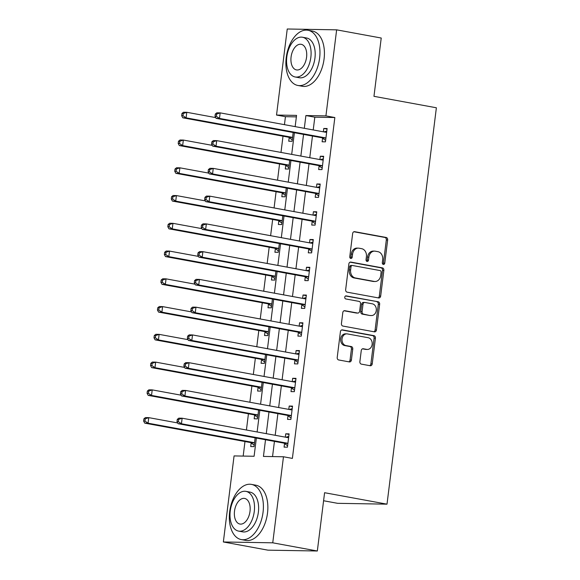 <?xml version="1.0" encoding="UTF-8"?>
<svg xmlns="http://www.w3.org/2000/svg" width="580" height="580" viewBox="0 0 580 580"><rect width="100%" height="100%" fill="white"/><g stroke="black" fill="none" stroke-linecap="round" stroke-linejoin="round"><path stroke-width="0.87" d="M383.358 264.429A1.544 1.24 91 0 0 384.772 263.124L387.658 239.968A2.204 1.769 91 0 0 386.178 237.466L354.67 231.681A2.204 1.769 91 0 0 354.438 231.659A2.204 1.769 91 0 0 352.647 233.544L349.762 256.701A1.544 1.24 91 0 0 352.212 257.15L352.589 254.156A7.054 5.67 91 0 1 358.31 248.131A7.054 5.67 91 0 1 359.056 248.204L361.681 248.689A7.054 5.67 91 0 1 366.415 256.693L366.045 259.688A1.544 1.24 91 0 0 368.496 260.137L368.865 257.143A7.054 5.67 91 0 1 374.586 251.118A7.054 5.67 91 0 1 375.333 251.198L377.964 251.676A7.054 5.67 91 0 1 382.691 259.68L382.322 262.675A1.544 1.24 91 0 0 383.358 264.429M382.858 264.19A1.544 1.24 91 0 0 383.438 263.102L386.324 239.946A2.204 1.769 91 0 0 384.845 237.445L353.88 231.761M350.298 258.216A1.544 1.24 91 0 0 350.878 257.129L351.255 254.127L352.589 254.156M366.575 261.203A1.544 1.24 91 0 0 367.154 260.115L367.531 257.121L368.865 257.143M359.883 361.623A2.204 1.769 91 0 0 361.362 364.124L370.2 365.741A2.204 1.769 91 0 0 370.431 365.77A2.204 1.769 91 0 0 372.222 363.885L375.427 338.162A2.204 1.769 91 0 0 373.948 335.661L342.439 329.882A2.204 1.769 91 0 0 342.207 329.853A2.204 1.769 91 0 0 340.416 331.738L337.212 357.461A2.204 1.769 91 0 0 338.691 359.962L349.37 361.92A2.204 1.769 91 0 0 349.602 361.942A2.204 1.769 91 0 0 351.393 360.064L352.763 349.051A2.204 1.769 91 0 0 351.284 346.55L345.992 345.579A5.894 4.742 91 0 1 341.997 339.278A5.894 4.742 91 0 1 346.818 333.855A5.894 4.742 91 0 1 347.442 333.921L368.184 337.727A5.894 4.742 91 0 1 372.179 344.027A5.894 4.742 91 0 1 367.357 349.45A5.894 4.742 91 0 1 366.734 349.385L363.276 348.754A2.204 1.769 91 0 0 363.036 348.732A2.204 1.769 91 0 0 361.253 350.61L359.883 361.623M296.365 116.877L285.44 116.689L276.529 115.05L287.245 29L336.639 29.841L381.227 38.026L373.962 96.324L436.377 107.778L387.005 504.165L324.59 492.71L317.332 551L272.745 542.815L223.351 541.974L234.066 455.923L254.098 456.264L256.36 438.067M336.639 29.841L325.924 115.891L305.899 115.55L304.312 128.31M265.517 439.749L263.443 456.424L283.468 456.764L292.385 458.403L334.841 117.53L325.924 115.891M283.468 456.764L272.745 542.815M378.646 297.953A2.204 1.769 91 0 0 378.878 297.975A2.204 1.769 91 0 0 380.668 296.097L383.866 270.374A2.204 1.769 91 0 0 382.387 267.873L350.885 262.087A2.204 1.769 91 0 0 350.646 262.066A2.204 1.769 91 0 0 348.863 263.951L345.658 289.666A2.204 1.769 91 0 0 347.137 292.168L378.646 297.953M379.646 304.268L376.442 329.991A2.204 1.769 91 0 1 374.658 331.869A2.204 1.769 91 0 1 374.419 331.847L342.911 326.062A2.204 1.769 91 0 1 341.431 323.56L342.809 312.555A2.204 1.769 91 0 1 344.592 310.677A2.204 1.769 91 0 1 344.825 310.699L357.606 313.04A2.204 1.769 91 0 0 357.838 313.07A2.204 1.769 91 0 0 359.629 311.185L360.535 303.884A2.204 1.769 91 0 0 359.056 301.382L345.752 298.939A1.544 1.24 91 0 1 346.137 295.887L378.167 301.767A2.204 1.769 91 0 1 379.646 304.268L378.312 304.246L375.108 329.969L376.442 329.991M334.841 117.53L314.817 117.189L313.222 129.949M312.468 136.046L309.763 157.709M309.01 163.806L306.312 185.469M305.551 191.56L302.854 213.222M302.093 219.32L299.396 240.983M298.635 247.08L295.938 268.743M295.176 274.84L292.48 296.503M291.718 302.593L289.021 324.256M288.26 330.353L285.563 352.017M284.809 358.114L282.105 379.777M281.351 385.867L278.646 407.53M277.892 413.627L275.195 435.29M274.434 441.387L272.542 456.576M322.567 138.178L322.118 141.796L325.452 141.846L327.113 128.528L323.778 128.47L323.364 131.812M319.109 165.938L318.659 169.549L322.001 169.606L323.654 156.281L320.32 156.23L319.906 159.572M315.65 193.698L315.201 197.309L318.543 197.367L320.204 184.041L316.861 183.983L316.448 187.325M312.192 221.458L311.743 225.069L315.085 225.127L316.745 211.801L313.403 211.743L312.99 215.086M308.741 249.212L308.292 252.829L311.627 252.88L313.287 239.562L309.945 239.504L309.531 242.846M305.283 276.972L304.833 280.582L308.168 280.64L309.829 267.315L306.494 267.257L306.073 270.606M301.825 304.732L301.375 308.342L304.71 308.4L306.37 295.075L303.036 295.017L302.615 298.359M298.367 332.485L297.917 336.103L301.252 336.161L302.912 322.835L299.577 322.777L299.157 326.119M294.908 360.245L294.459 363.856L297.794 363.914L299.454 350.588L296.119 350.537L295.699 353.88M291.45 388.005L291 391.616L294.336 391.674L295.996 378.349L292.661 378.29L292.248 381.633M287.992 415.766L287.542 419.376L290.885 419.434L292.537 406.109L289.202 406.051L288.789 409.393M284.534 443.519L284.084 447.137L287.426 447.187L289.087 433.869L285.744 433.811L285.331 437.153M285.44 116.689L284.446 124.671M283.011 136.198L280.988 152.424M279.553 163.951L277.537 180.184M276.094 191.712L274.079 207.944M272.644 219.472L270.621 235.705M269.185 247.232L267.162 263.458M265.727 274.985L263.704 291.218M262.269 302.745L260.246 318.978M258.81 330.506L256.788 346.731M255.352 358.259L253.329 374.491M251.894 386.019L249.871 402.252M248.436 413.779L246.42 430.012M244.977 441.539L243.172 456.076M289.195 137.612L288.738 141.223L292.081 141.281L293.175 132.501M285.737 165.365L285.287 168.983L288.623 169.041L289.717 160.261M282.279 193.125L281.829 196.736L285.164 196.794L286.259 188.021M278.82 220.886L278.371 224.496L281.706 224.554L282.801 215.782M275.362 248.646L274.913 252.256L278.248 252.314L279.342 243.535M271.904 276.399L271.454 280.017L274.789 280.075L275.884 271.295M268.446 304.159L267.996 307.77L271.331 307.828L272.426 299.055M264.988 331.919L264.538 335.53L267.88 335.588L268.968 326.808M261.529 359.68L261.08 363.29L264.422 363.348L265.51 354.568M258.071 387.433L257.621 391.05L260.964 391.101L262.058 382.329M254.62 415.193L254.17 418.803L257.505 418.861L258.6 410.089M251.162 442.953L250.712 446.564L254.047 446.622L255.142 437.842M323.589 500.75L337.611 503.324L387.005 504.165M317.332 551L267.931 550.159L223.351 541.974M295.155 126.636L296.554 115.391L276.529 115.05M257.121 431.977L259.818 410.314M260.579 404.216L263.276 382.553M264.038 376.456L266.735 354.793M267.489 348.696L270.193 327.033M270.947 320.943L273.651 299.28M274.405 293.183L277.102 271.52M277.863 265.423L280.56 243.76M281.322 237.669L284.019 215.999M284.78 209.909L287.477 188.246M288.238 182.149L290.935 160.486M291.696 154.389L294.394 132.726M303.55 134.408L300.853 156.071M300.092 162.168L297.395 183.831M296.634 189.928L293.937 211.591M293.175 217.681L290.478 239.344M289.717 245.442L287.02 267.105M286.259 273.202L283.562 294.865M282.801 300.955L280.104 322.625M279.35 328.715L276.645 350.378M275.892 356.475L273.187 378.138M272.433 384.236L269.736 405.899M268.975 411.988L266.278 433.651M314.817 117.189L305.899 115.55M323.778 128.47L327.048 129.072M320.32 156.23L323.589 156.825M316.861 183.983L320.131 184.585M313.403 211.743L316.673 212.345M309.945 239.504L313.214 240.106M306.494 267.257L309.763 267.858M303.036 295.017L306.305 295.619M299.577 322.777L302.847 323.379M296.119 350.537L299.389 351.132M292.661 378.29L295.93 378.892M289.202 406.051L292.472 406.652M285.744 433.811L289.014 434.413M374.586 251.118L373.252 251.096A7.054 5.67 91 0 0 367.531 257.121M358.31 248.131L356.976 248.11A7.054 5.67 91 0 0 351.255 254.127M378.095 297.852A2.204 1.769 91 0 0 379.327 296.075L382.532 270.352A2.204 1.769 91 0 0 381.053 267.851L350.095 262.167M381.118 272.325A1.544 1.24 91 0 0 380.081 270.57L352.43 265.495A1.544 1.24 91 0 0 351.009 266.793L350.617 269.954A7.054 5.67 91 0 0 355.351 277.958L374.252 281.43A7.054 5.67 91 0 0 375.006 281.503A7.054 5.67 91 0 0 380.726 275.486L381.118 272.325M351.096 265.473A1.544 1.24 91 0 0 349.675 266.771L351.009 266.793M375.006 281.503L373.672 281.481A7.054 5.67 91 0 1 372.918 281.409L354.017 277.936A7.054 5.67 91 0 1 349.283 269.932L349.675 266.771M373.875 331.745A2.204 1.769 91 0 0 375.108 329.969M344.041 310.779L356.272 313.019A2.204 1.769 91 0 0 356.504 313.04A2.204 1.769 91 0 0 356.736 313.026M345.477 295.988L378.167 301.767M370.867 315.476A5.894 4.742 91 0 0 371.49 315.542A5.894 4.742 91 0 0 376.311 310.119A5.894 4.742 91 0 0 372.316 303.818L365.008 302.477A2.204 1.769 91 0 0 364.776 302.448A2.204 1.769 91 0 0 362.986 304.333L362.079 311.634A2.204 1.769 91 0 0 363.558 314.135L369.532 315.455A5.894 4.742 91 0 0 370.156 315.52L371.49 315.542M363.674 302.448A2.204 1.769 91 0 0 363.442 302.426A2.204 1.769 91 0 0 361.652 304.312L362.986 304.333M369.532 315.455L362.224 314.113A2.204 1.769 91 0 1 360.745 311.612L361.652 304.312M378.312 304.246A2.204 1.769 91 0 0 376.833 301.745M367.357 349.45L366.024 349.428A5.894 4.742 91 0 1 365.393 349.363L362.486 348.834M346.818 333.855L345.477 333.833A5.894 4.742 91 0 0 340.663 339.256A5.894 4.742 91 0 0 344.65 345.557L345.992 345.579M348.826 361.818A2.204 1.769 91 0 0 350.059 360.035L351.429 349.029A2.204 1.769 91 0 0 349.95 346.528L344.65 345.557M369.656 365.646A2.204 1.769 91 0 0 370.888 363.863L374.093 338.14A2.204 1.769 91 0 0 372.614 335.639L341.649 329.955M215.738 117.609L186.789 112.295L186.1 117.849L182.765 117.791L288.332 137.17A2.248 1.805 -89 0 1 288.978 137.453L292.255 139.852M182.99 115.739L183.266 113.521L181.931 113.499L181.656 115.717L182.99 115.739L186.1 117.849L291.675 137.228A2.248 1.805 -89 0 1 292.32 137.511L292.53 137.67M181.931 113.499L183.454 112.244L186.789 112.295L183.266 113.521M182.765 117.791L181.656 115.717M215.303 114.064L215.028 116.29L216.362 116.312L216.644 114.093L215.303 114.064L216.833 112.81L220.168 112.868L325.743 132.247A2.248 1.805 91 0 0 325.974 132.269A2.248 1.805 91 0 0 326.424 132.211L326.663 132.138M216.644 114.093L220.168 112.868L219.479 118.421L216.137 118.363L321.712 137.743A2.248 1.805 91 0 1 322.357 138.025L325.634 140.418M325.909 138.236L325.692 138.084A2.248 1.805 91 0 0 325.046 137.801L219.479 118.421L216.362 116.312M323.901 131.914L326.801 131.044M215.028 116.29L216.137 118.363M212.28 145.37L183.338 140.055L182.642 145.609L179.307 145.551L284.874 164.93A2.248 1.805 -89 0 1 285.519 165.213L288.804 167.606M179.532 143.499L179.807 141.281L178.473 141.259L178.198 143.477L179.532 143.499L182.642 145.609L288.216 164.988A2.248 1.805 -89 0 1 288.862 165.271L289.072 165.423M178.473 141.259L179.996 139.998L183.338 140.055L179.807 141.281M179.307 145.551L178.198 143.477M208.822 173.13L179.88 167.816L179.184 173.369L175.849 173.311L281.416 192.69A2.248 1.805 -89 0 1 282.068 192.973L285.345 195.366M176.073 171.26L176.349 169.034L175.015 169.012L174.739 171.238L176.073 171.26L179.184 173.369L284.758 192.749A2.248 1.805 -89 0 1 285.404 193.031L285.614 193.183M175.015 169.012L176.537 167.758L179.88 167.816L176.349 169.034M175.849 173.311L174.739 171.238M205.363 200.883L176.422 195.576L175.725 201.122L172.391 201.064L277.965 220.451A2.248 1.805 -89 0 1 278.61 220.733L281.887 223.126M172.615 199.02L172.891 196.794L171.557 196.772L171.281 198.991L172.615 199.02L175.725 201.122L281.3 220.501A2.248 1.805 -89 0 1 281.945 220.784L282.156 220.944M171.557 196.772L173.079 195.518L176.422 195.576L172.891 196.794M172.391 201.064L171.281 198.991M211.852 141.825L211.569 144.05L212.911 144.072L213.186 141.846L211.852 141.825L213.375 140.57L216.71 140.628L322.284 160.007A2.248 1.805 91 0 0 322.524 160.029A2.248 1.805 91 0 0 322.966 159.971L323.205 159.899M213.186 141.846L216.71 140.628L216.021 146.174L212.679 146.124L318.253 165.503A2.248 1.805 91 0 1 318.899 165.786L322.175 168.178M322.451 165.996L322.233 165.844A2.248 1.805 91 0 0 321.588 165.561L216.021 146.174L212.911 144.072M320.443 159.667L323.343 158.804M211.569 144.05L212.679 146.124M208.394 169.585L208.111 171.803L209.452 171.825L209.728 169.606L208.394 169.585L209.917 168.331L213.251 168.381L318.826 187.768A2.248 1.805 91 0 0 319.065 187.789A2.248 1.805 91 0 0 319.507 187.724L319.754 187.652M209.728 169.606L213.251 168.381L212.563 173.935L209.228 173.877L314.795 193.256A2.248 1.805 91 0 1 315.44 193.539L318.717 195.938M318.993 193.756L318.782 193.597A2.248 1.805 91 0 0 318.13 193.314L212.563 173.935L209.452 171.825M316.985 187.427L319.885 186.557M208.111 171.803L209.228 173.877M204.936 197.345L204.66 199.563L205.994 199.585L206.27 197.367L204.936 197.345L206.458 196.083L209.793 196.142L315.368 215.521A2.248 1.805 91 0 0 315.607 215.55A2.248 1.805 91 0 0 316.056 215.485L316.296 215.412M206.27 197.367L209.793 196.142L209.105 201.695L205.769 201.637L311.337 221.016A2.248 1.805 91 0 1 311.982 221.299L315.259 223.692M315.535 221.509L315.324 221.357A2.248 1.805 91 0 0 314.679 221.074L209.105 201.695L205.994 199.585M313.526 215.187L316.426 214.317M204.66 199.563L205.769 201.637M201.905 228.643L172.963 223.329L172.267 228.882L168.932 228.825L274.507 248.204A2.248 1.805 -89 0 1 275.152 248.487L278.429 250.879M169.157 226.773L169.432 224.554L168.099 224.532L167.823 226.751L169.157 226.773L172.267 228.882L277.842 248.262A2.248 1.805 -89 0 1 278.487 248.544L278.697 248.704M168.099 224.532L169.621 223.271L172.963 223.329L169.432 224.554M168.932 228.825L167.823 226.751M201.477 225.098L201.202 227.324L202.536 227.345L202.811 225.127L201.477 225.098L203 223.844L206.335 223.902L311.91 243.281A2.248 1.805 91 0 0 312.149 243.303A2.248 1.805 91 0 0 312.598 243.245L312.837 243.172M202.811 225.127L206.335 223.902L205.646 229.455L202.311 229.397L307.879 248.776A2.248 1.805 91 0 1 308.524 249.059L311.801 251.452M312.076 249.269L311.866 249.117A2.248 1.805 91 0 0 311.221 248.835L205.646 229.455L202.536 227.345M310.068 242.94L312.975 242.077M201.202 227.324L202.311 229.397M319.616 58.145A28.058 16.544 -79.6 0 0 307.994 30.262A28.058 16.544 -79.6 0 0 286.237 57.58A28.058 16.544 -79.6 0 0 297.859 85.463A28.058 16.544 -79.6 0 0 319.616 58.145M297.859 85.463L302.318 86.282A28.058 16.544 -79.6 0 0 324.075 58.964A28.058 16.544 -79.6 0 0 312.453 31.081L307.994 30.262M302.477 37.236L306.574 37.99A20.206 11.912 100.4 0 1 314.947 58.065A20.206 11.912 100.4 0 1 299.28 77.734L295.176 76.981A20.206 11.912 -79.6 0 0 310.844 57.319A20.206 11.912 -79.6 0 0 302.477 37.236A20.206 11.912 -79.6 0 0 286.81 56.905A20.206 11.912 -79.6 0 0 295.176 76.981M291.08 56.978A13.021 7.678 -79.6 0 0 296.474 69.919A13.021 7.678 -79.6 0 0 306.574 57.246A13.021 7.678 -79.6 0 0 301.18 44.305A13.021 7.678 -79.6 0 0 291.08 56.978M263.052 512.27A28.058 16.544 -79.6 0 0 251.43 484.387A28.058 16.544 -79.6 0 0 229.673 511.705A28.058 16.544 -79.6 0 0 241.294 539.588A28.058 16.544 -79.6 0 0 263.052 512.27M241.294 539.588L245.753 540.408A28.058 16.544 -79.6 0 0 267.51 513.09A28.058 16.544 -79.6 0 0 255.889 485.206L251.43 484.387M245.913 491.361L250.009 492.115A20.206 11.912 100.4 0 1 258.383 512.191A20.206 11.912 100.4 0 1 242.715 531.86L238.612 531.106A20.206 11.912 -79.6 0 0 254.279 511.437A20.206 11.912 -79.6 0 0 245.913 491.361A20.206 11.912 -79.6 0 0 230.245 511.031A20.206 11.912 -79.6 0 0 238.612 531.106M234.516 511.103A13.021 7.678 -79.6 0 0 239.91 524.044A13.021 7.678 -79.6 0 0 250.009 511.364A13.021 7.678 -79.6 0 0 244.615 498.43A13.021 7.678 -79.6 0 0 234.516 511.103M198.447 256.404L169.505 251.089L168.816 256.643L165.474 256.585L271.048 275.964A2.248 1.805 -89 0 1 271.694 276.247L274.971 278.639M165.699 254.533L165.974 252.314L164.64 252.293L164.365 254.511L165.699 254.533L168.816 256.643L274.383 276.022A2.248 1.805 -89 0 1 275.029 276.305L275.239 276.457M164.64 252.293L166.17 251.031L169.505 251.089L165.974 252.314M165.474 256.585L164.365 254.511M194.996 284.164L166.047 278.849L165.358 284.396L162.016 284.345L267.59 303.724A2.248 1.805 -89 0 1 268.236 304.007L271.512 306.399M162.24 282.293L162.523 280.067L161.182 280.046L160.906 282.271L162.24 282.293L165.358 284.396L270.925 303.782A2.248 1.805 -89 0 1 271.57 304.065L271.788 304.217M161.182 280.046L162.712 278.791L166.047 278.849L162.523 280.067M162.016 284.345L160.906 282.271M191.538 311.917L162.588 306.602L161.9 312.156L158.557 312.098L264.132 331.477A2.248 1.805 -89 0 1 264.777 331.76L268.054 334.16M158.79 310.046L159.065 307.828L157.731 307.806L157.448 310.024L158.79 310.046L161.9 312.156L267.467 331.535A2.248 1.805 -89 0 1 268.112 331.818L268.33 331.977M157.731 307.806L159.254 306.552L162.588 306.602L159.065 307.828M158.557 312.098L157.448 310.024M198.019 252.858L197.744 255.077L199.078 255.106L199.353 252.88L198.019 252.858L199.542 251.604L202.884 251.662L308.451 271.041A2.248 1.805 91 0 0 308.69 271.063A2.248 1.805 91 0 0 309.14 270.998L309.379 270.933M199.353 252.88L202.884 251.662L202.188 257.208L198.853 257.15L304.42 276.537A2.248 1.805 91 0 1 305.065 276.82L308.35 279.212M308.618 277.03L308.408 276.87A2.248 1.805 91 0 0 307.762 276.587L202.188 257.208L199.078 255.106M306.61 270.7L309.517 269.838M197.744 255.077L198.853 257.15M194.561 280.618L194.286 282.837L195.619 282.859L195.895 280.64L194.561 280.618L196.083 279.357L199.426 279.415L304.993 298.794A2.248 1.805 91 0 0 305.232 298.823A2.248 1.805 91 0 0 305.682 298.758L305.921 298.685M195.895 280.64L199.426 279.415L198.73 284.969L195.395 284.911L300.969 304.29A2.248 1.805 91 0 1 301.614 304.572L304.892 306.972M305.16 304.79L304.95 304.63A2.248 1.805 91 0 0 304.304 304.348L198.73 284.969L195.619 282.859M303.151 298.461L306.059 297.591M194.286 282.837L195.395 284.911M191.103 308.379L190.827 310.597L192.161 310.619L192.437 308.4L191.103 308.379L192.625 307.117L195.968 307.175L301.535 326.555A2.248 1.805 91 0 0 301.774 326.576A2.248 1.805 91 0 0 302.224 326.518L302.463 326.446M192.437 308.4L195.968 307.175L195.271 312.729L191.936 312.671L297.511 332.05A2.248 1.805 91 0 1 298.156 332.333L301.433 334.725M301.701 332.543L301.491 332.391A2.248 1.805 91 0 0 300.846 332.108L195.271 312.729L192.161 310.619M299.7 326.221L302.601 325.351M190.827 310.597L191.936 312.671M188.079 339.677L159.13 334.363L158.441 339.916L155.106 339.858L260.674 359.238A2.248 1.805 -89 0 1 261.319 359.52L264.596 361.913M155.331 337.806L155.607 335.588L154.273 335.566L153.99 337.785L155.331 337.806L158.441 339.916L264.009 359.296A2.248 1.805 -89 0 1 264.661 359.578L264.871 359.731M154.273 335.566L155.795 334.305L159.13 334.363L155.607 335.588M155.106 339.858L153.99 337.785M187.644 336.132L187.369 338.357L188.703 338.379L188.979 336.154L187.644 336.132L189.174 334.877L192.509 334.935L298.076 354.315A2.248 1.805 91 0 0 298.316 354.337A2.248 1.805 91 0 0 298.765 354.279L299.005 354.206M188.979 336.154L192.509 334.935L191.82 340.489L188.478 340.431L294.053 359.81A2.248 1.805 91 0 1 294.698 360.093L297.975 362.486M298.243 360.303L298.033 360.151A2.248 1.805 91 0 0 297.388 359.868L191.82 340.489L188.703 338.379M296.242 353.974L299.142 353.111M187.369 338.357L188.478 340.431M184.621 367.437L155.672 362.123L154.983 367.676L151.648 367.618L257.215 386.998A2.248 1.805 -89 0 1 257.861 387.28L261.138 389.673M151.873 365.567L152.149 363.348L150.815 363.319L150.539 365.545L151.873 365.567L154.983 367.676L260.558 387.056A2.248 1.805 -89 0 1 261.203 387.338L261.413 387.491M150.815 363.319L152.337 362.065L155.672 362.123L152.149 363.348M151.648 367.618L150.539 365.545M184.186 363.892L183.911 366.111L185.245 366.132L185.528 363.914L184.186 363.892L185.716 362.638L189.051 362.688L294.625 382.075A2.248 1.805 91 0 0 294.857 382.097A2.248 1.805 91 0 0 295.307 382.032L295.546 381.959M185.528 363.914L189.051 362.688L188.362 368.242L185.02 368.184L290.594 387.571A2.248 1.805 91 0 1 291.24 387.853L294.517 390.246M294.785 388.063L294.575 387.904A2.248 1.805 91 0 0 293.93 387.621L188.362 368.242L185.245 366.132M292.784 381.734L295.684 380.864M183.911 366.111L185.02 368.184M181.163 395.197L152.214 389.883L151.525 395.429L148.19 395.379L253.757 414.758A2.248 1.805 -89 0 1 254.402 415.041L257.68 417.433M148.415 393.327L148.69 391.101L147.356 391.079L147.081 393.298L148.415 393.327L151.525 395.429L257.099 414.816A2.248 1.805 -89 0 1 257.745 415.099L257.955 415.251M147.356 391.079L148.879 389.825L152.214 389.883L148.69 391.101M148.19 395.379L147.081 393.298M180.728 391.652L180.452 393.871L181.786 393.892L182.069 391.674L180.728 391.652L182.258 390.391L185.593 390.449L291.167 409.828A2.248 1.805 91 0 0 291.406 409.857A2.248 1.805 91 0 0 291.849 409.792L292.088 409.719M182.069 391.674L185.593 390.449L184.904 396.002L181.562 395.944L287.136 415.324A2.248 1.805 91 0 1 287.781 415.606L291.058 417.999M291.334 415.816L291.117 415.664A2.248 1.805 91 0 0 290.471 415.382L184.904 396.002L181.786 393.892M289.326 409.495L292.226 408.625M180.452 393.871L181.562 395.944M177.705 422.95L148.763 417.636L148.067 423.19L144.732 423.132L250.299 442.511A2.248 1.805 -89 0 1 250.944 442.794L254.228 445.193M144.957 421.08L145.232 418.861L143.898 418.84L143.623 421.058L144.957 421.08L148.067 423.19L253.641 442.569A2.248 1.805 -89 0 1 254.286 442.852L254.497 443.011M143.898 418.84L145.421 417.578L148.763 417.636L145.232 418.861M144.732 423.132L143.623 421.058M177.277 419.405L176.994 421.631L178.335 421.653L178.611 419.434L177.277 419.405L178.799 418.151L182.135 418.209L287.709 437.588A2.248 1.805 91 0 0 287.948 437.61A2.248 1.805 91 0 0 288.39 437.552L288.63 437.479M178.611 419.434L182.135 418.209L181.446 423.762L178.103 423.704L283.678 443.084A2.248 1.805 91 0 1 284.323 443.366L287.6 445.759M287.876 443.577L287.658 443.424A2.248 1.805 91 0 0 287.013 443.142L181.446 423.762L178.335 421.653M285.868 437.248L288.767 436.385M176.994 421.631L178.103 423.704M383.438 263.102L384.772 263.124M350.878 257.129L352.212 257.15M367.154 260.115L368.496 260.137M354.199 231.674L354.67 231.681M384.845 237.445L386.178 237.466M386.324 239.946L387.658 239.968M350.414 262.08L350.885 262.087M381.053 267.851L382.387 267.873M382.532 270.352L383.866 270.374M379.327 296.075L380.668 296.097M349.283 269.932L350.617 269.954M354.017 277.936L355.351 277.958M372.918 281.409L374.252 281.43M344.361 310.692L344.825 310.699M356.272 313.019L357.606 313.04M360.745 311.612L362.079 311.634M362.224 314.113L363.558 314.135M362.805 348.747L363.276 348.754M365.393 349.363L366.734 349.385M349.95 346.528L351.284 346.55M351.429 349.029L352.763 349.051M350.059 360.035L351.393 360.064M341.968 329.868L342.439 329.882M372.614 335.639L373.948 335.661M374.093 338.14L375.427 338.162M370.888 363.863L372.222 363.885M288.332 137.17L291.675 137.228M288.978 137.453L292.32 137.511M325.692 138.084L322.357 138.025M325.046 137.801L321.712 137.743M326.424 132.211L325.438 132.196M284.874 164.93L288.216 164.988M285.519 165.213L288.862 165.271M281.416 192.69L284.758 192.749M282.068 192.973L285.404 193.031M277.965 220.451L281.3 220.501M278.61 220.733L281.945 220.784M322.233 165.844L318.899 165.786M321.588 165.561L318.253 165.503M322.966 159.971L321.98 159.95M318.782 193.597L315.44 193.539M318.13 193.314L314.795 193.256M319.507 187.724L318.521 187.71M315.324 221.357L311.982 221.299M314.679 221.074L311.337 221.016M316.056 215.485L315.063 215.47M274.507 248.204L277.842 248.262M275.152 248.487L278.487 248.544M311.866 249.117L308.524 249.059M311.221 248.835L307.879 248.776M312.598 243.245L311.612 243.223M271.048 275.964L274.383 276.022M271.694 276.247L275.029 276.305M267.59 303.724L270.925 303.782M268.236 304.007L271.57 304.065M264.132 331.477L267.467 331.535M264.777 331.76L268.112 331.818M308.408 276.87L305.065 276.82M307.762 276.587L304.42 276.537M309.14 270.998L308.154 270.983M304.95 304.63L301.614 304.572M304.304 304.348L300.969 304.29M305.682 298.758L304.696 298.743M301.491 332.391L298.156 332.333M300.846 332.108L297.511 332.05M302.224 326.518L301.238 326.504M260.674 359.238L264.009 359.296M261.319 359.52L264.661 359.578M298.033 360.151L294.698 360.093M297.388 359.868L294.053 359.81M298.765 354.279L297.779 354.257M257.215 386.998L260.558 387.056M257.861 387.28L261.203 387.338M294.575 387.904L291.24 387.853M293.93 387.621L290.594 387.571M295.307 382.032L294.321 382.017M253.757 414.758L257.099 414.816M254.402 415.041L257.745 415.099M291.117 415.664L287.781 415.606M290.471 415.382L287.136 415.324M291.849 409.792L290.863 409.777M250.299 442.511L253.641 442.569M250.944 442.794L254.286 442.852M287.658 443.424L284.323 443.366M287.013 443.142L283.678 443.084M288.39 437.552L287.404 437.53M350.929 265.459L352.263 265.481M356.504 313.04L357.838 313.07M363.442 302.426L364.776 302.448"/></g></svg>
